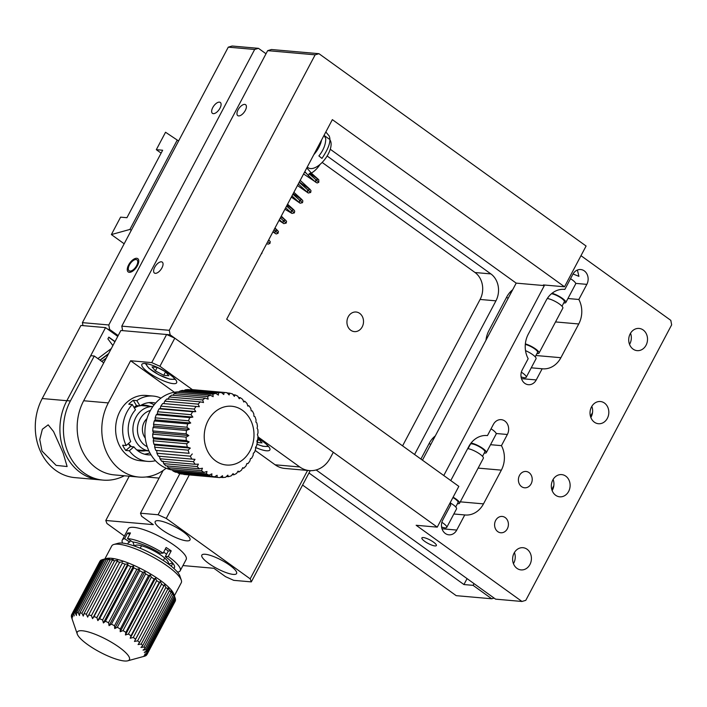 <?xml version="1.0" encoding="UTF-8"?>
<svg xmlns="http://www.w3.org/2000/svg" width="707" height="707" viewBox="0 0 707 707"><rect width="100%" height="100%" fill="white"/><g stroke="black" fill="none" stroke-linecap="round" stroke-linejoin="round"><path stroke-width="1.06" d="M424.73 541.359A8.192 1.98 -152.1 0 0 436.369 545.574A8.192 1.98 -152.1 0 0 433.524 542.128A8.192 1.98 -152.1 0 0 421.885 537.912A8.192 1.98 -152.1 0 0 424.73 541.359M577.46 270.286L578.918 276.349L573.032 273.98M531.134 483.827A8.192 6.902 -85 0 1 524.594 487.795A8.192 6.902 -85 0 1 519.486 475.431A8.192 6.902 -85 0 1 526.026 471.472A8.192 6.902 -85 0 1 531.134 483.827M507.326 528.801A8.192 6.902 -85 0 1 500.777 532.769A8.192 6.902 -85 0 1 495.669 520.414A8.192 6.902 -85 0 1 502.217 516.446A8.192 6.902 -85 0 1 507.326 528.801M161.938 267.891A6.716 3.235 125.8 0 1 154.409 273.026A6.716 3.235 125.8 0 1 154.727 267.255A6.716 3.235 125.8 0 1 162.256 262.12A6.716 3.235 125.8 0 1 161.938 267.891M245.285 110.469A6.716 3.235 125.8 0 1 237.755 115.603A6.716 3.235 125.8 0 1 238.073 109.832A6.716 3.235 125.8 0 1 245.612 104.698A6.716 3.235 125.8 0 1 245.285 110.469M514.422 552.521A11.144 9.385 -85 0 1 513.768 563.081A11.144 9.385 -85 0 1 513.441 563.656M529.95 564.504A11.144 9.385 -85 0 1 521.05 569.904A11.144 9.385 -85 0 1 514.095 553.095A11.144 9.385 -85 0 1 523.003 547.704A11.144 9.385 -85 0 1 529.95 564.504M630.52 333.262A11.144 9.385 -85 0 1 629.857 343.823A11.144 9.385 -85 0 1 629.539 344.389M646.048 345.246A11.144 9.385 -85 0 1 637.14 350.637A11.144 9.385 -85 0 1 630.193 333.828A11.144 9.385 -85 0 1 639.093 328.437A11.144 9.385 -85 0 1 646.048 345.246M591.821 406.348A11.144 9.385 -85 0 1 591.158 416.909A11.144 9.385 -85 0 1 590.84 417.483M607.348 418.332A11.144 9.385 -85 0 1 598.44 423.723A11.144 9.385 -85 0 1 591.494 406.923A11.144 9.385 -85 0 1 600.393 401.523A11.144 9.385 -85 0 1 607.348 418.332M553.121 479.434A11.144 9.385 -85 0 1 552.467 489.995A11.144 9.385 -85 0 1 552.14 490.57M568.649 491.418A11.144 9.385 -85 0 1 559.75 496.818A11.144 9.385 -85 0 1 552.794 480.009A11.144 9.385 -85 0 1 561.703 474.609A11.144 9.385 -85 0 1 568.649 491.418M318.972 53.697L315.154 54.828L267.661 50.657L271.479 49.517L318.972 53.697L586.094 246.027L564.513 286.786L332.361 119.633L226.682 319.219L458.834 486.372L437.253 527.139L416.149 525.274L521.969 601.471L525.787 600.34L671.65 324.849L670.81 320.359L580.977 255.687M560.89 357.707L578.75 323.974A22.942 19.328 95 0 0 578.839 299.476L586.845 284.364A9.836 8.281 95 0 0 580.712 269.535A9.836 8.281 95 0 0 572.864 274.289L564.858 289.41A22.942 19.328 95 0 0 564.442 289.366A22.942 19.328 95 0 0 546.122 300.475L528.262 334.208A22.942 19.328 95 0 0 528.173 358.696L522.252 369.867A9.836 8.281 95 0 0 528.385 384.696A9.836 8.281 95 0 0 536.242 379.933L542.154 368.771A22.942 19.328 95 0 0 542.561 368.815A22.942 19.328 95 0 0 560.89 357.707L535.906 355.506M531.24 367.808L542.154 368.771M564.036 289.34L564.858 289.41M578.839 299.476L567.933 298.522M267.661 50.657L121.798 326.139L169.291 330.319L170.14 334.809L122.638 330.629L121.798 326.139M316.153 469.961L495.58 599.147L521.969 601.471M592.528 412.57L590.486 416.423M553.828 485.656L551.796 489.509M169.291 330.319L315.154 54.828M422.45 460.177L516.19 283.127L330.249 149.239M320.925 142.531L320.421 142.169M449.944 503.172A22.942 19.328 95 0 0 450.774 504.878L442.768 519.999A9.836 8.281 95 0 0 448.901 534.828A9.836 8.281 95 0 0 456.749 530.064L464.755 514.943A22.942 19.328 95 0 0 465.171 514.988A22.942 19.328 95 0 0 483.491 503.879L501.351 470.146A22.942 19.328 95 0 0 501.449 445.657L507.361 434.487A9.836 8.281 95 0 0 501.228 419.658A9.836 8.281 95 0 0 493.371 424.421L487.459 435.583A22.942 19.328 95 0 0 487.052 435.547A22.942 19.328 95 0 0 468.723 446.656L450.863 480.389A22.942 19.328 95 0 0 450.766 480.566M453.85 513.989L464.755 514.943M501.449 445.657L490.534 444.694M486.637 435.512L487.459 435.583M564.513 286.786L543.4 284.93L544.337 285.601L443.775 475.528M437.253 527.139L170.14 334.809M516.19 283.127L544.337 285.601M219.974 108.206A6.716 3.235 125.8 0 1 212.445 113.341A6.716 3.235 125.8 0 1 212.763 107.57A6.716 3.235 125.8 0 1 220.292 102.435A6.716 3.235 125.8 0 1 219.974 108.206M512.69 289.746A22.942 19.328 95 0 0 506.733 296.975L488.873 330.708A22.942 19.328 95 0 0 485.992 340.155M435.291 435.919A22.942 19.328 95 0 0 429.335 443.156L420.912 459.064M473.999 583.611L473.08 585.352L463.933 584.548L308.986 472.983M467.071 578.626L463.933 584.548M475.042 272.522L490.879 273.909A19.663 16.57 -85 0 1 495.934 300.846L480.097 299.45A19.663 16.57 95 0 0 475.042 272.522L322.153 162.433M302.587 485.055L456.192 595.656L491.727 598.776L494.087 598.078M82.975 325.635L82.41 322.639L108.798 324.964L109.638 329.453L107.879 329.294M228.273 47.157L232.09 46.026L258.479 48.341L254.661 49.472L228.273 47.157L82.41 322.639M129.416 264.992A6.716 3.235 125.8 0 1 136.071 259.549A6.716 3.235 125.8 0 1 136.628 265.629A6.716 3.235 125.8 0 1 129.964 271.073A6.716 3.235 125.8 0 1 129.416 264.992M108.798 324.964L254.661 49.472M490.879 273.909L327.129 156.008M402.575 445.87L480.097 299.45M473.08 585.352L491.727 598.776M118.175 335.595L109.638 329.453M258.479 48.341L266.018 53.767M414.576 454.504L495.934 300.846M162.044 529.835A19.663 4.746 -152.1 0 0 189.98 539.971A19.663 4.746 -152.1 0 0 183.148 531.699A19.663 4.746 -152.1 0 0 155.213 521.563A19.663 4.746 -152.1 0 0 162.044 529.835M208.662 563.399A19.663 4.746 -152.1 0 0 236.598 573.536A19.663 4.746 -152.1 0 0 229.766 565.264A19.663 4.746 -152.1 0 0 201.831 555.128A19.663 4.746 -152.1 0 0 208.662 563.399M182.954 565.565L213.894 568.287L225.551 576.673L233.725 580.341L251.321 581.888L250.172 578.839L307.572 470.438M310.214 470.659L251.321 581.888M189.299 474.918L166.26 518.425L158.085 514.758L179.852 473.646M250.172 578.839L166.26 518.425M163.114 470.491L140.49 513.211L141.639 516.26L153.286 524.647L105.794 520.476L106.943 523.516L124.388 536.083M158.085 514.758L140.49 513.211M129.231 476.209L105.794 520.476M146.19 476.951L159.093 478.091M63.117 452.931L67.121 466.54L56.136 465.374L42.005 451.075L39.769 439.551L42.367 429.229L48.182 424.845L53.573 431.579L63.117 452.931M105.555 327.615L66.856 400.71A52.442 44.179 95 0 0 99.554 479.797L74.924 477.632A52.442 44.179 -85 0 1 42.226 398.536L80.925 325.45L105.555 327.615L117.742 336.399M100.164 360.27L108.383 354.074M99.961 360.119L108.648 353.58M115.002 341.569L108.834 337.124L107.897 338.883L112.89 345.564M114.923 341.737L108.745 337.283M106.262 358.096L101.799 361.445M111.308 348.56L97.875 358.617M162.654 150.238L156.318 149.681L165.544 132.253L177.245 140.057L129.929 229.43L111.37 234.574L120.597 217.146L126.933 217.703L162.654 150.238M161.116 153.136L156.318 149.681M124.167 243.791L111.37 234.574M131.263 230.385L129.929 229.43M178.579 141.02L177.245 140.057M255.536 447.451A19.663 4.746 -152.1 0 0 269.871 449.917A19.663 4.746 -152.1 0 0 263.048 441.645A19.663 4.746 -152.1 0 0 257.816 438.252M148.7 372.651A19.663 4.746 -152.1 0 0 176.635 382.787A19.663 4.746 -152.1 0 0 169.813 374.507A19.663 4.746 -152.1 0 0 141.877 364.379A19.663 4.746 -152.1 0 0 148.7 372.651M174.39 392.261L130.627 360.756L108.304 402.919A49.163 41.421 95 0 0 138.952 477.066L114.331 474.901A49.163 41.421 -85 0 1 83.673 400.754L120.879 330.478L166.622 334.499L174.797 338.167L159.915 366.27L151.731 362.611L166.622 334.499M138.952 477.066A49.163 41.421 95 0 0 166.145 468.22M134.401 408.045A22.942 19.328 -85 0 1 139.208 405.836M140.666 405.482A22.942 19.328 -85 0 1 149.787 406.295M145.881 450.695A22.942 19.328 -85 0 1 136.76 449.899M131.414 446.63A22.942 19.328 -85 0 1 128.533 443.475M174.797 338.167L333.297 452.286L330.319 457.906A26.221 22.094 -85 0 1 309.374 470.597A26.221 22.094 -85 0 1 299.768 466.974L257.931 436.846M255.174 450.43L275.138 464.799A26.221 22.094 95 0 0 284.753 468.432L309.374 470.597M192.366 389.637L159.915 366.27M130.627 360.756L151.731 362.611M137.414 265.699A8.192 3.95 -54.2 0 0 136.743 258.285A8.192 3.95 -54.2 0 0 128.621 264.922A8.192 3.95 -54.2 0 0 129.301 272.336A8.192 3.95 -54.2 0 0 137.414 265.699M317.319 149.433A14.75 7.105 -54.2 0 0 316.391 149.787M317.302 150.096A14.75 7.105 -54.2 0 0 317.222 148.214M311.248 173.127A14.75 7.105 -54.2 0 0 320.059 164.386M509.818 292.468A8.192 1.98 27.9 0 1 511.011 292.91M511.214 292.53A9.836 2.368 -152.1 0 0 510.145 292.106M508.236 298.151A9.836 2.368 -152.1 0 0 506.468 297.47M433.815 438.711A9.836 2.368 -152.1 0 0 432.755 438.278M432.428 438.649A8.192 1.98 27.9 0 1 433.612 439.082M430.837 444.332A9.836 2.368 -152.1 0 0 429.078 443.651M452.922 497.542A8.192 1.98 27.9 0 1 453.532 497.905A8.192 1.98 27.9 0 1 458.083 502.483L455.723 506.946M450.138 502.81A9.836 2.368 27.9 0 1 451.093 503.384A9.836 2.368 27.9 0 1 456.554 508.872L446.736 527.422A9.836 2.368 27.9 0 1 441.583 526.998M441.866 522.305A9.836 2.368 27.9 0 1 446.736 527.422M484.26 453.046A9.836 2.368 -152.1 0 0 486.319 452.648A9.836 2.368 -152.1 0 0 480.866 447.16A9.836 2.368 -152.1 0 0 471.048 443.059M468.025 448.68L470.394 444.217A8.192 1.98 27.9 0 1 480.327 447.31A8.192 1.98 27.9 0 1 484.878 451.879L482.51 456.342M453.107 497.189A9.836 2.368 27.9 0 1 454.071 497.755A9.836 2.368 27.9 0 1 459.532 503.251A9.836 2.368 27.9 0 1 457.473 503.64M459.532 503.251L483.349 458.269A9.836 2.368 -152.1 0 0 477.888 452.78A9.836 2.368 -152.1 0 0 467.672 448.636M486.319 452.648L496.146 434.098A9.836 2.368 -152.1 0 0 491.038 428.822M525.301 344.442A8.192 1.98 27.9 0 1 527.687 345.157A8.192 1.98 27.9 0 1 537.576 352.351L535.208 356.814M525.354 343.885A9.836 2.368 27.9 0 1 527.157 344.477A9.836 2.368 27.9 0 1 539.017 353.12A9.836 2.368 27.9 0 1 536.958 353.509M539.017 353.12L562.834 308.146A9.836 2.368 -152.1 0 0 550.965 299.503A9.836 2.368 -152.1 0 0 547.271 298.522M521.351 372.174A9.836 2.368 27.9 0 1 526.22 377.299A9.836 2.368 27.9 0 1 521.077 376.866M525.513 350.637A9.836 2.368 27.9 0 1 536.047 358.741L526.22 377.299M563.753 302.914A9.836 2.368 -152.1 0 0 565.812 302.525A9.836 2.368 -152.1 0 0 553.943 293.882A9.836 2.368 -152.1 0 0 552.052 293.264M551.46 293.741A8.192 1.98 27.9 0 1 554.474 294.554A8.192 1.98 27.9 0 1 564.363 301.756L562.003 306.219M565.812 302.525L575.639 283.967A9.836 2.368 -152.1 0 0 570.531 278.699M362.223 326.846A9.836 8.281 95 0 0 356.089 312.017A9.836 8.281 95 0 0 348.233 316.78A9.836 8.281 95 0 0 354.366 331.61A9.836 8.281 95 0 0 362.223 326.846M258.806 438.967L257.101 442.193M257.808 438.411L262.05 442.882L257.145 442.449M168.469 563.382A22.288 5.373 27.9 0 1 167.303 563.214M135.762 546.511A22.288 5.373 27.9 0 1 134.966 545.645M134.33 545.998L133.331 543.1A22.288 5.373 27.9 0 1 133.199 542.022M168.239 563.894A19.009 4.587 -152.1 0 0 158.288 553.413A19.009 4.587 -152.1 0 0 138.033 545.097A19.009 4.587 -152.1 0 0 134.666 546.122M163.688 552.149A22.288 5.373 27.9 0 1 166.569 554.235M172.455 562.807A22.288 5.373 27.9 0 1 171.492 563.302L168.531 564.115M150.423 410.458A19.009 16.014 95 0 0 144.281 413.754A19.009 16.014 95 0 0 137.512 431.553A19.009 16.014 95 0 0 147.233 446.7M148.93 450.942A22.288 18.78 -85 0 1 133.402 434.575A22.288 18.78 -85 0 1 140.94 410.97A22.288 18.78 -85 0 1 152.836 406.578L140.658 405.491M146.976 418.624A13.106 11.047 95 0 0 145.262 438.066M188.097 450.156L154.674 447.213A42.606 35.898 95 0 0 155.734 450.377L189.158 453.32A42.606 35.898 -85 0 1 188.097 450.156L190.316 448.088L187.302 447.08A42.606 35.898 -85 0 1 186.675 443.749L189.158 441.91L186.295 440.549A42.606 35.898 -85 0 1 186.127 437.12L188.84 435.565L186.18 433.877A42.606 35.898 -85 0 1 186.462 430.448L189.361 429.211L186.94 427.231A42.606 35.898 -85 0 1 187.673 423.882L190.713 423.007L188.566 420.789A42.606 35.898 -85 0 1 189.732 417.59L192.87 417.086L191.023 414.682A42.606 35.898 -85 0 1 192.587 411.73L195.768 411.624L194.239 409.088A42.606 35.898 -85 0 1 196.166 406.445L199.339 406.728L198.137 404.13A42.606 35.898 -85 0 1 200.381 401.868L203.501 402.539L202.626 399.932A42.606 35.898 -85 0 1 205.136 398.103L171.713 395.16A42.606 35.898 95 0 0 169.212 396.989L167.966 399.42M205.136 398.103L208.141 399.155L207.602 396.592A42.606 35.898 -85 0 1 210.306 395.24L176.883 392.305A42.606 35.898 95 0 0 174.178 393.658L173.091 395.284M210.306 395.24L213.143 396.645L212.931 394.206A42.606 35.898 -85 0 1 215.768 393.366L182.344 390.423A42.606 35.898 95 0 0 179.507 391.263L178.509 392.447M215.768 393.366L218.401 395.089L218.481 392.818A42.606 35.898 -85 0 1 221.379 392.518L187.956 389.575A42.606 35.898 95 0 0 185.057 389.884L184.297 390.6M221.379 392.518L223.774 394.524L224.119 392.473A42.606 35.898 -85 0 1 225.807 392.579L192.384 389.637A42.606 35.898 95 0 0 190.696 389.539L190.369 389.787M243.349 459.285A29.5 24.851 95 0 0 249.518 418.058A29.5 24.851 95 0 0 214.857 411.995A29.5 24.851 95 0 0 208.698 453.222A29.5 24.851 95 0 0 243.349 459.285M225.807 392.579A42.606 35.898 -85 0 1 227.009 392.712L229.13 394.948L229.713 393.18A42.606 35.898 -85 0 1 232.523 393.949L234.335 396.371L235.113 394.913A42.606 35.898 -85 0 1 237.773 396.194L239.266 398.739L240.194 397.634A42.606 35.898 -85 0 1 242.642 399.402L243.8 402.009L244.825 401.276A42.606 35.898 -85 0 1 246.999 403.485L247.83 406.092L248.899 405.747A42.606 35.898 -85 0 1 250.746 408.337L251.241 410.891L252.311 410.944A42.606 35.898 -85 0 1 253.786 413.86L253.972 416.282L254.98 416.732A42.606 35.898 -85 0 1 256.04 419.896L255.934 422.141L256.844 422.972A42.606 35.898 -85 0 1 257.463 426.303L257.092 428.318L257.843 429.502A42.606 35.898 -85 0 1 258.02 432.923L257.41 434.664L257.967 436.175A42.606 35.898 -85 0 1 257.684 439.604L256.888 441.018L257.198 442.812A42.606 35.898 -85 0 1 256.473 446.161L255.536 447.231L255.572 449.263A42.606 35.898 -85 0 1 254.414 452.453L253.38 453.143L253.124 455.361A42.606 35.898 -85 0 1 251.559 458.313L250.481 458.613L249.907 460.955A42.606 35.898 -85 0 1 247.98 463.598L246.911 463.5L246.001 465.922A42.606 35.898 -85 0 1 243.756 468.184L242.757 467.689L241.511 470.12A42.606 35.898 -85 0 1 239.001 471.949L237.623 471.825M178.995 391.864A39.327 33.132 95 0 0 159.102 399.632A39.327 33.132 95 0 0 145.695 440.841A39.327 33.132 95 0 0 172.437 470.049M155.734 450.377L189.158 453.32M186.675 443.749L153.251 440.806A42.606 35.898 95 0 0 153.879 444.137L154.78 444.968L190.316 448.088M154.78 444.968L154.674 447.213M153.879 444.137L187.302 447.08M186.127 437.12L152.703 434.178A42.606 35.898 95 0 0 152.871 437.606L153.622 438.791L189.158 441.91M153.622 438.791L153.251 440.806M152.871 437.606L186.295 440.549M186.462 430.448L153.039 427.505A42.606 35.898 95 0 0 152.756 430.934L153.304 432.445L188.84 435.565M153.304 432.445L152.703 434.178M152.756 430.934L186.18 433.877M187.673 423.882L154.25 420.939A42.606 35.898 95 0 0 153.516 424.297L153.826 426.091L189.361 429.211M153.826 426.091L153.039 427.505M153.516 424.297L186.94 427.231M189.732 417.59L156.309 414.656A42.606 35.898 95 0 0 155.142 417.846L155.186 419.878L190.713 423.007M155.186 419.878L154.25 420.939M155.142 417.846L188.566 420.789M192.587 411.73L159.163 408.796A42.606 35.898 95 0 0 157.599 411.748L157.334 413.966L192.87 417.086M157.334 413.966L156.309 414.656M157.599 411.748L191.023 414.682M196.166 406.445L162.743 403.511A42.606 35.898 95 0 0 160.816 406.145L160.233 408.496L195.768 411.624M160.233 408.496L159.163 408.796M160.816 406.145L194.239 409.088M200.381 401.868L166.958 398.925A42.606 35.898 95 0 0 164.713 401.187L198.137 404.13M164.713 401.187L163.803 403.609M169.212 396.989L202.626 399.932M174.178 393.658L207.602 396.592M179.507 391.263L212.931 394.206M185.057 389.884L218.481 392.818M190.696 389.539L224.119 392.473M227.256 392.968L229.713 393.18M233.116 394.736L235.113 394.913M238.542 397.493L240.194 397.634M243.429 401.152L244.825 401.276M247.689 405.641L248.899 405.747M251.241 410.847L252.311 410.944M247.98 463.598L246.911 463.509M243.756 468.184L242.563 468.078M239.001 471.949L238.118 471.083L236.536 473.451A42.606 35.898 -85 0 1 233.831 474.804L232.205 474.662M233.831 474.804L233.107 473.584L231.216 475.838A42.606 35.898 -85 0 1 228.379 476.677L226.417 476.509M228.379 476.677L227.848 475.139L225.657 477.225A42.606 35.898 -85 0 1 222.758 477.534L220.354 477.322M222.758 477.534L222.475 475.714L220.018 477.57A42.606 35.898 -85 0 1 218.339 477.472A42.606 35.898 -85 0 1 217.129 477.34L183.705 474.397A42.606 35.898 95 0 0 184.916 474.53L218.339 477.472M217.129 477.34L217.12 475.281L214.433 476.863A42.606 35.898 -85 0 1 211.623 476.103L178.199 473.16A42.606 35.898 95 0 0 181.01 473.929L214.433 476.863M211.623 476.103L211.914 473.867L209.033 475.131A42.606 35.898 -85 0 1 206.364 473.849L172.941 470.915A42.606 35.898 95 0 0 175.61 472.196L209.033 475.131M177.598 472.364L178.199 473.16M206.364 473.849L206.983 471.489L203.952 472.409A42.606 35.898 -85 0 1 201.504 470.65L202.449 468.22L199.312 468.768A42.606 35.898 -85 0 1 197.138 466.567L163.715 463.624A42.606 35.898 95 0 0 165.889 465.833L199.312 468.768M172.181 469.616L172.941 470.915M167.294 465.948L168.08 467.707A42.606 35.898 95 0 0 170.528 469.475L203.952 472.409M201.504 470.65L168.08 467.707M197.138 466.567L198.42 464.137L195.238 464.296A42.606 35.898 -85 0 1 193.4 461.706L159.976 458.763A42.606 35.898 95 0 0 161.815 461.353L195.238 464.296M162.893 461.017L163.715 463.624M193.4 461.706L195.008 459.347L191.827 459.099A42.606 35.898 -85 0 1 190.36 456.192L156.936 453.249A42.606 35.898 95 0 0 158.403 456.165L191.827 459.099M159.473 456.218L159.976 458.763M190.36 456.192L192.277 453.947M156.751 450.827L156.936 453.249M72.538 620.242L71.531 617.255A42.606 10.278 27.9 0 1 71.345 616.239L72.202 618.351L71.398 615.382A42.606 10.278 27.9 0 1 71.637 614.692A42.606 10.278 27.9 0 1 71.69 614.604L72.75 616.902L72.194 613.985A42.606 10.278 27.9 0 1 72.962 613.455L74.173 615.93L73.908 613.093A42.606 10.278 27.9 0 1 75.136 612.836L76.444 615.461L76.497 612.73A42.606 10.278 27.9 0 1 78.141 612.748L79.502 615.505L79.891 612.907A42.606 10.278 27.9 0 1 81.924 613.208L110.204 559.794A42.606 10.278 -152.1 0 0 108.171 559.493L109.567 558.724L106.421 559.343A42.606 10.278 -152.1 0 0 104.777 559.317L106.51 558.68L103.416 559.423A42.606 10.278 -152.1 0 0 102.294 559.652L106.501 558.495A39.327 9.491 27.9 0 1 111.096 558.265A39.327 9.491 27.9 0 1 148.117 572.555A39.327 9.491 27.9 0 1 173.834 594.154L174.947 597.521A42.606 10.278 -152.1 0 0 174.284 596.284L146.004 649.698A42.606 10.278 27.9 0 1 146.667 650.935L174.947 597.521M102.135 559.776L101.242 560.05A42.606 10.278 -152.1 0 0 100.474 560.571L72.194 613.985M102.294 559.652A42.606 10.278 -152.1 0 0 102.188 559.679L73.908 613.093M82.366 630.768A29.5 7.114 -152.1 0 0 77.266 634.064A29.5 7.114 -152.1 0 0 96.559 650.263A29.5 7.114 -152.1 0 0 124.317 660.974A29.5 7.114 -152.1 0 0 127.764 660.806A29.5 7.114 -152.1 0 0 116.231 645.235A29.5 7.114 -152.1 0 0 82.366 630.768M174.382 595.754L181.266 582.754A39.327 9.491 -152.1 0 0 181.275 580.093A39.327 9.491 -152.1 0 0 155.558 558.503A39.327 9.491 -152.1 0 0 118.537 544.213A39.327 9.491 -152.1 0 0 113.942 544.443A39.327 9.491 -152.1 0 0 111.75 545.945L104.866 558.945M113.942 544.443L118.14 543.285A36.057 8.696 27.9 0 1 122.355 543.082A36.057 8.696 27.9 0 1 156.291 556.179A36.057 8.696 27.9 0 1 179.87 575.975L181.275 580.093M165.889 587.42L164.537 584.68L134.471 641.47L137.609 640.834A42.606 10.278 27.9 0 1 139.553 642.513L167.833 589.099A42.606 10.278 -152.1 0 0 165.889 587.42L137.609 640.834M139.553 642.513L138.077 644.572L141.214 644.042A42.606 10.278 27.9 0 1 142.77 645.615L171.05 592.201A42.606 10.278 -152.1 0 0 169.494 590.637L141.214 644.042M169.494 590.637L168.142 587.791L167.833 589.099M142.77 645.615L140.958 647.471L144.034 647.02A42.606 10.278 27.9 0 1 145.156 648.443L173.436 595.029A42.606 10.278 -152.1 0 0 172.314 593.615L144.034 647.02M172.314 593.615L171.023 590.69L171.05 592.201M145.156 648.443L143.035 650.104L146.004 649.698M174.284 596.284L173.1 593.314L173.436 595.029M146.667 650.935L144.263 652.384L147.065 652.004A42.606 10.278 27.9 0 1 147.25 653.021L175.53 599.616A42.606 10.278 -152.1 0 0 175.345 598.59L147.065 652.004M175.345 598.59L174.717 596.717M147.25 653.021L144.608 654.275L147.197 653.878A42.606 10.278 27.9 0 1 146.95 654.567A42.606 10.278 27.9 0 1 146.906 654.655L144.06 655.734L146.393 655.274A42.606 10.278 27.9 0 1 145.624 655.804L144.688 656.167A42.606 10.278 27.9 0 1 144.573 656.202A42.606 10.278 27.9 0 1 144.387 656.246M147.003 654.479L175.186 601.25A42.606 10.278 -152.1 0 0 175.23 601.153A42.606 10.278 -152.1 0 0 175.477 600.464L147.197 653.878M175.477 600.464L175.345 599.96M146.676 654.744L146.393 655.274M71.69 614.604L99.97 561.19M72.962 613.455L101.242 560.05M75.136 612.836L103.416 559.423M104.777 559.317L76.497 612.73M78.141 612.748L106.421 559.343M108.171 559.493L79.891 612.907M81.924 613.208L83.267 616.062L84.009 613.614A42.606 10.278 27.9 0 1 86.378 614.189L114.658 560.775A42.606 10.278 -152.1 0 0 112.289 560.209L84.009 613.614M112.289 560.209L113.332 559.281L110.204 559.794M86.378 614.189L87.659 617.114L88.746 614.843A42.606 10.278 27.9 0 1 91.389 615.673L119.669 562.259A42.606 10.278 -152.1 0 0 117.026 561.438L88.746 614.843M117.026 561.438L117.724 560.333L114.658 560.775M91.389 615.673L92.555 618.643L93.996 616.566A42.606 10.278 27.9 0 1 96.85 617.626L125.13 564.213A42.606 10.278 -152.1 0 0 122.276 563.152L93.996 616.566M122.276 563.152L92.555 618.643M122.62 561.862L119.669 562.259M96.85 617.626L97.84 620.605L99.616 618.722A42.606 10.278 27.9 0 1 102.612 619.995L130.892 566.581A42.606 10.278 -152.1 0 0 127.896 565.317L99.616 618.722M127.896 565.317L127.905 563.824L97.84 620.605M127.905 563.824L125.13 564.213M102.612 619.995L103.39 622.955L105.476 621.276A42.606 10.278 27.9 0 1 108.542 622.726L136.822 569.312A42.606 10.278 -152.1 0 0 133.756 567.862L105.476 621.276M133.756 567.862L133.455 566.174L103.39 622.955M133.455 566.174L130.892 566.581M108.542 622.726L109.064 625.633L111.432 624.157A42.606 10.278 27.9 0 1 114.49 625.748L142.761 572.334A42.606 10.278 -152.1 0 0 139.712 570.752L111.432 624.157M139.712 570.752L139.129 568.852L109.064 625.633M139.129 568.852L136.822 569.312M114.49 625.748L114.72 628.576L117.335 627.295A42.606 10.278 27.9 0 1 120.305 628.991L120.217 631.713L123.045 630.617A42.606 10.278 27.9 0 1 125.855 632.367L154.135 578.962A42.606 10.278 -152.1 0 0 151.316 577.204L123.045 630.617M151.316 577.204L150.282 574.924L148.585 575.578A42.606 10.278 -152.1 0 0 145.615 573.89L144.785 571.795L114.72 628.576M144.785 571.795L142.761 572.334M145.615 573.89L117.335 627.295M150.282 574.924L120.217 631.713M120.305 628.991L148.585 575.578M125.855 632.367L125.422 634.957L128.409 634.038A42.606 10.278 27.9 0 1 130.989 635.805L159.269 582.4A42.606 10.278 -152.1 0 0 156.689 580.624L128.409 634.038M156.689 580.624L155.496 578.176L125.422 634.957M155.496 578.176L154.135 578.962M130.989 635.805L130.212 638.235L133.305 637.475A42.606 10.278 27.9 0 1 135.603 639.216L163.883 585.803A42.606 10.278 -152.1 0 0 161.585 584.062L133.305 637.475M161.585 584.062L160.286 581.454L130.212 638.235M160.286 581.454L159.269 582.4M135.603 639.216L134.471 641.47M164.537 584.68L163.883 585.803M127.49 538.575A32.778 7.91 -152.1 0 1 163.167 553.13L160.242 553.245A26.221 6.328 -152.1 0 0 132.589 541.96L127.49 538.575L130.468 532.954A32.778 7.91 -152.1 0 0 128.895 532.928A32.778 7.91 -152.1 0 0 127.569 533.069L129.673 534.465M176.794 571.344L177.917 572.096A32.778 7.91 -152.1 0 0 180.214 570.726L186.171 559.484A32.778 7.91 -152.1 0 0 166.49 540.289A32.778 7.91 -152.1 0 0 131.864 527.298A32.778 7.91 -152.1 0 0 128.241 528.809L122.284 540.051A32.778 7.91 -152.1 0 0 122.629 543.109M127.569 533.069L124.591 538.69A32.778 7.91 -152.1 0 0 122.284 540.051M124.591 538.69L129.69 542.075A26.221 6.328 -152.1 0 0 127.896 544.063M129.69 542.075L130.495 540.563M163.167 553.13L166.136 547.51A32.778 7.91 -152.1 0 1 171.209 550.877L168.231 556.497L165.305 556.612L168.284 550.992A26.221 6.328 -152.1 0 0 165.358 548.986M168.284 550.992L171.209 550.877M172.844 563.276L171.28 566.236M180.214 570.726A32.778 7.91 -152.1 0 0 168.231 556.497M173.745 568.34A26.221 6.328 -152.1 0 0 165.305 556.612M160.957 398.138A32.778 27.608 95 0 0 153.172 396.061L146.137 395.443A32.778 27.608 95 0 0 127.437 401.823A32.778 27.608 95 0 0 116.487 437.226A32.778 27.608 95 0 0 140.393 460.743L147.427 461.362A32.778 27.608 95 0 0 155.46 460.681M134.047 407.453A26.221 22.094 95 0 1 134.118 407.382A26.221 22.094 95 0 1 136.486 405.597L133.296 400.312A32.778 27.608 95 0 0 130.954 402.133A32.778 27.608 95 0 0 128.762 404.218L132.28 404.528L135.47 409.813A26.221 22.094 95 0 0 130.715 441.592L126.155 445.525L122.638 445.216A32.778 27.608 95 0 0 125.802 450.465L130.362 446.532L133.879 446.842A26.221 22.094 95 0 0 148.002 454.831A26.221 22.094 95 0 0 151.033 454.848M133.296 400.312L136.813 400.622A32.778 27.608 95 0 1 153.172 396.061M128.382 443.598A26.221 22.094 95 0 0 130.362 446.532M144.511 454.186A26.221 22.094 95 0 0 149.884 452.834M147.427 461.362A32.778 27.608 95 0 1 129.319 450.774L133.879 446.842M129.319 450.774L125.802 450.465M154.099 404.881A26.221 22.094 95 0 0 149.053 402.619M136.486 405.597L140.004 405.906L136.813 400.622M155.584 403.096A26.221 22.094 95 0 0 152.597 402.592A26.221 22.094 95 0 0 140.004 405.906M132.28 404.528A32.778 27.608 95 0 0 126.155 445.525M103.743 362.85L94.278 356.01L90.761 355.701L66.891 400.639A52.442 44.179 95 0 0 99.554 479.797L103.072 480.106A52.442 44.179 95 0 0 124.326 475.776M94.278 356.01L70.408 400.949A52.442 44.179 95 0 0 103.072 480.106M324.301 135.647L325.759 138.713C325.733 144.502 323.444 150.238 318.884 155.938L321.95 158.395C328.949 148.046 331.336 140.552 329.126 135.912L325.821 131.97M306.776 167.957L311.168 172.826L309.136 173.754L308.464 175.654L304.814 171.66M311.045 172.747L310.249 174.77M307.245 167.055L308.243 167.771A17.755 8.555 -54.2 0 0 324.928 159.216A17.755 8.555 -54.2 0 0 329.754 139.65M313.802 154.683A17.755 8.555 -54.2 0 0 321.526 140.083M165.526 371.776L168.814 375.753L163.732 375.302L155.372 370.883L152.076 366.915L157.157 367.357L165.526 371.776M165.571 371.838L163.732 375.302M157.219 367.393L155.372 370.883M555.534 321.932L578.75 323.974M521.483 378.643L536.242 379.933M575.666 283.374L586.845 284.364M478.135 468.105L501.351 470.146M460.275 501.837L483.491 503.879M441.999 528.765L456.749 530.064M496.173 433.506L507.361 434.487M66.856 400.71L42.226 398.536M108.304 402.919L83.673 400.754M299.768 466.974L275.138 464.799M256.933 444.155A15.572 3.756 -152.1 0 0 267.546 445.375M70.408 400.949L66.891 400.639M309.136 173.754L318.813 182.273L317.134 183.007L303.586 173.966M306.211 173.206L304.576 172.101M299.176 182.309L310.665 192.472L308.27 193.029L297.47 185.534M292.875 194.204L302.516 202.679L300.122 203.227L291.337 197.112M286.582 206.082L294.368 212.878L291.973 213.426L284.903 209.254M280.299 217.95L286.211 223.076L283.816 223.624L278.991 220.425M274.033 229.793L278.063 233.275L276.198 233.99L272.902 231.914M267.767 241.626L269.915 243.473L268.05 244.189L266.742 243.553M261.51 253.442L261.104 254.211M146.932 363.752A15.572 3.756 -152.1 0 0 152.093 370.601A15.572 3.756 -152.1 0 0 166.472 378.086A15.572 3.756 -152.1 0 0 174.311 378.245M318.813 147.516L317.929 146.879M547.518 298.548L548.296 297.09M256.915 444.243L262.942 446.303L268.607 446.524M315.614 151.263L316.206 151.696M148.947 450.969L136.751 449.891M77.266 634.064L72.158 619.129M146.95 654.567L175.23 601.153M71.637 614.692L99.917 561.278M127.764 660.806L144.573 656.202M164.687 558.026L163.37 560.518M141.515 545.76L140.198 548.243M308.367 175.592L315.773 182.3L315.746 179.817L318.168 179.304L310.815 174.125M298.283 183.997L307.625 192.498L307.589 190.024L310.02 189.503L299.317 182.035M291.973 195.91L299.476 202.697L299.441 200.222L301.871 199.71L293.184 193.612M285.672 207.805L291.328 212.895L291.293 210.421L293.714 209.908L287.051 205.207M279.38 219.683L283.18 223.094L283.145 220.619L285.566 220.107L280.909 216.81M273.096 231.551L275.023 233.301L274.988 230.818L277.418 230.305L274.749 228.432M318.813 182.273L318.795 179.781L310.877 172.72M310.665 192.472L311.009 190.669L309.949 189.282L300.192 180.391M302.516 202.679L302.861 200.868L301.801 199.48L293.873 192.313M294.368 212.878L294.713 211.075L293.644 209.679L287.572 204.217M286.211 223.076L286.565 221.273L281.28 216.103M278.063 233.275L278.408 231.472L274.996 227.972M269.915 243.473L270.26 241.67L268.713 239.841M268.598 240.053L269.27 240.504L268.474 240.283M261.767 253.672L262.173 252.178M311.142 172.8L310.656 174.329M328.994 138.952L324.027 135.373M145.386 363.522L148.815 368.126L158.642 374.71L169.707 379.173L175.371 379.394"/></g></svg>
